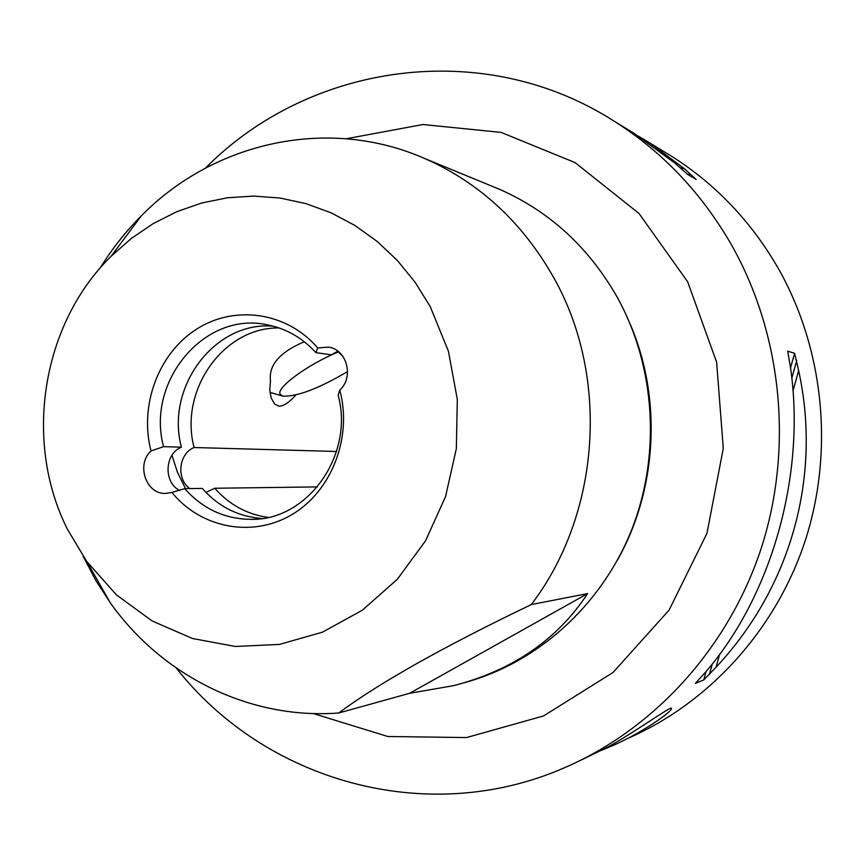 <?xml version="1.0" encoding="UTF-8"?>
<svg xmlns="http://www.w3.org/2000/svg" width="865" height="865" viewBox="0 0 865 865"><rect width="100%" height="100%" fill="white"/><g stroke="black" fill="none" stroke-linecap="round" stroke-linejoin="round"><path stroke-width="1.3" d="M338.269 351.969C308.308 364.241 276.508 387.379 280.044 393.986L282.65 396.073C296.771 396.905 318.417 388.742 347.589 371.582M295.862 394.981C289.353 402.333 283.774 406.085 279.125 406.269L274.616 404.031L271.145 397.943L269.772 389.888L270.486 380.86C268.496 365.149 279.763 352.12 304.307 341.762M342.929 356.412L337.555 351.276M279.049 327.943C223.3 327.067 178.871 390.591 194.095 447.519L336.528 451.487M601.499 750.333L606.095 748.387C641.333 734.363 675.36 709.051 671.164 708.381C673.651 704.294 626.249 737.867 604.927 748.517L581.55 759.859M663.888 151.559L672.148 156.608C715.939 184.461 751.307 221.7 778.24 268.301C823.977 348.984 834.314 450.946 805.207 540.755C775.646 630.444 708.316 703.829 626.433 738.98M205.383 168.156C309.4 62.907 483.503 37.033 614.712 121.543C662.914 152.208 701.883 193.392 731.628 245.109C782.198 334.777 793.562 448.557 761.124 548.605C728.2 648.512 653.453 729.898 563.126 768.325C425.612 827.816 264.376 780.403 176.33 668.083M638.262 136.032L649.983 143.082L684.431 168.729L696.195 179.477L687.718 174.449L674.311 162.652L634.423 133.578L625.179 127.933M716.069 667.207L703.753 679.933L695.384 683.426L706.489 671.056C772.013 594.46 805.726 474.658 790.642 368.468L787.723 351.179L794.6 353.288L798.644 370.588C821.966 476.918 790.761 587.422 716.069 667.207L719.658 654.329M587.616 593.595C557.255 639.743 512.545 670.429 453.476 685.675L409.632 693.298L338.766 712.987C378.492 683.328 442.664 647.193 531.294 604.57L587.616 593.595L409.632 693.298M491.623 186.062L499.948 189.489C549.837 211.59 588.989 247.606 617.405 297.538C655.767 367.171 661.152 456.125 631.126 531.175C600.775 606.106 537.079 662.99 464.473 682.647M100.07 268.161C111.877 249.034 125.63 231.593 141.33 215.839C214.012 141.73 328.581 115.997 425.104 158.673C479.751 182.883 522.687 222.651 553.914 277.968C609.847 377.216 600.396 514.102 531.294 604.57M338.766 712.987C249.704 719.853 162.274 675.954 110.45 603.024L95.766 580.415L83.213 556.433M262.181 518.481C238.481 516.773 218.51 506.749 202.259 488.422L184.721 488.649L171.886 492.445L165.485 493.439C146.012 494.261 135.935 464.473 151.018 450.946L163.561 446.664L181.401 447.162C164.512 453.79 163.366 482.411 179.671 490.477M317.423 486.909L214.747 488.249L205.913 492.412M189.781 488.584C176.017 478.929 178.677 453.628 194.095 447.519M337.826 351.179L331.446 354.812L315.909 352.639L317.736 347.957L328.462 347.114C346.908 349.438 354.261 377.226 339.761 390.104L338.139 395.208C354.499 454.514 307.929 520.308 251.629 519.357C225.16 519.27 202.853 509.031 184.721 488.649M181.401 447.162C165.237 387.163 214.769 320.839 273.308 326.192M163.561 446.664C145.774 381.454 204.583 310.881 267.144 324.797C286.055 328.495 302.307 337.772 315.909 352.639M171.886 492.445C200.853 528.137 252.461 538.192 292.024 514.534C331.706 491.147 352.606 437.106 339.761 390.104M214.747 488.249C229.247 504.684 247.022 514.405 268.085 517.4M317.736 347.957C287.267 312.222 235.096 304.588 196.885 328.938C158.533 353.093 139.103 405.22 151.018 450.946M67.47 529.315C23.171 441.572 41.715 324.202 111.077 256.31L131.21 238.545L153.256 223.57L176.903 211.644L201.804 202.983L227.571 197.75L253.813 196.085L280.109 198.042L306.026 203.643L331.144 212.844L355.039 225.527L377.27 241.519L397.457 260.581L415.232 282.423L430.262 306.675L448.459 351.331L457.315 399.425L456.342 448.632L445.572 496.521L425.558 540.776L397.349 579.258L362.392 610.182L322.429 632.196L279.417 644.414L235.388 646.469L192.333 638.467L152.121 620.951L116.451 594.871L86.738 561.471L67.47 529.315M171.962 455.282L177.541 472.517L185.499 488.639M793 390.872L798.644 370.588M684.431 168.729L680.074 167.669M703.753 679.933L706.1 671.489M790.545 367.885L794.6 353.288M709.365 674.538L712.317 663.909M791.821 378.178L796.73 360.564M691.751 175.152L687.199 174.038M630.704 325.305C662.136 399.435 657.032 490.022 617.394 560.196M346.389 138.735L422.942 124.517L501.095 132.399L575.063 162.588L639.03 213.504L687.643 281.741L716.62 362.165L723.281 448.394L706.965 533.348L669.099 610.085L613.026 672.494L543.588 715.928L466.516 737.564L387.812 736.493L313.238 713.538M282.65 396.073L269.966 392.375M614.712 121.543L634.423 133.578M649.983 143.082L672.148 156.608M425.104 158.673L499.948 189.489M165.485 493.439L166.491 493.418M256.191 519.141L251.629 519.357M86.738 561.471L110.45 603.024M111.077 256.31L141.33 215.839"/></g></svg>
